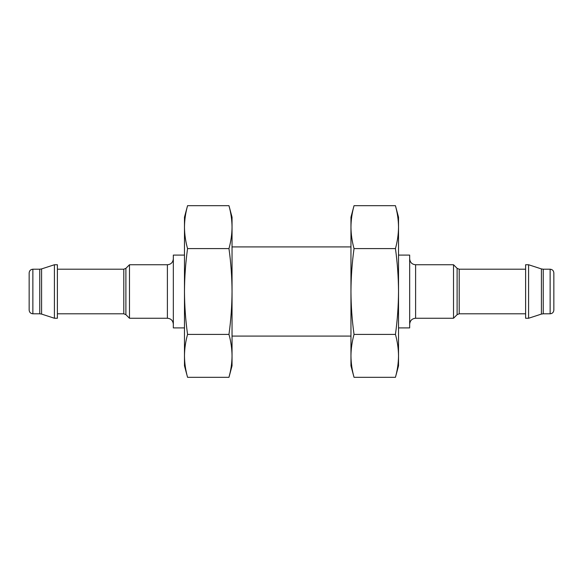 <?xml version="1.0" encoding="UTF-8"?>
<svg xmlns="http://www.w3.org/2000/svg" width="583" height="583" viewBox="0 0 583 583"><rect width="100%" height="100%" fill="white"/><g stroke="black" fill="none" stroke-linecap="round" stroke-linejoin="round"><path stroke-width="0.87" d="M398.524 227.137L398.524 217.182L395.442 205.682C397.424 212.831 398.451 219.988 398.524 227.137C398.451 234.286 397.424 241.442 395.442 248.591C397.417 262.773 398.444 277.078 398.524 291.5L398.524 227.137M396.003 207.876L395.442 205.682L354.034 205.682C352.052 212.831 351.024 219.988 350.959 227.137C351.024 219.988 352.052 212.831 354.034 205.682L350.959 217.182L350.959 227.137C351.024 234.286 352.052 241.442 354.034 248.591L395.442 248.591M398.524 355.863L398.524 291.5C398.444 305.805 397.424 320.111 395.442 334.409C397.424 341.558 398.451 348.714 398.524 355.863C398.451 363.012 397.424 370.169 395.442 377.318C397.424 370.169 398.451 363.012 398.524 355.863L398.524 365.818L395.442 377.318L354.034 377.318C352.052 370.169 351.024 363.012 350.959 355.863C351.024 363.012 352.052 370.169 354.034 377.318L350.959 365.818L350.959 355.863C351.024 348.714 352.052 341.558 354.034 334.409C352.059 320.227 351.032 305.922 350.959 291.5C351.032 277.195 352.059 262.889 354.034 248.591M550.133 313.792C552.371 313.596 553.61 312.357 553.85 310.083L553.85 272.917C553.61 270.643 552.371 269.404 550.133 269.208L543.247 269.208L543.247 313.792L550.133 313.792L550.133 269.208M553.85 291.5L553.85 277.377M528.584 291.5L528.584 264.748L525.611 264.748L525.611 318.252L528.584 318.252L528.584 291.5M525.611 313.792L459.207 313.792L459.207 269.208L457.108 268.333L457.108 314.667L453.516 318.252L453.516 264.748L415.613 264.748C412.035 264.427 410.053 262.445 409.667 258.801M398.524 327.916L409.667 327.916L409.667 255.084L398.524 255.084M395.442 334.409L354.034 334.409M350.959 355.863L350.959 227.137M228.966 334.409L187.558 334.409C185.576 341.558 184.549 348.714 184.476 355.863L184.476 365.818L187.558 377.318C185.576 370.169 184.549 363.012 184.476 355.863C184.549 363.012 185.576 370.169 187.558 377.318L228.966 377.318L232.041 365.818L232.041 291.5C231.968 305.805 230.941 320.111 228.966 334.409C230.948 341.558 231.976 348.714 232.041 355.863C231.976 363.012 230.948 370.169 228.966 377.318L230.023 373.025M232.041 291.5L232.041 227.137C231.976 234.286 230.948 241.442 228.966 248.591C230.941 262.773 231.968 277.078 232.041 291.5M232.041 227.137L232.041 217.182L228.966 205.682C230.948 212.831 231.976 219.988 232.041 227.137M229.527 207.876L228.966 205.682L187.558 205.682C185.576 212.831 184.549 219.988 184.476 227.137L184.476 217.182L187.558 205.682M187.558 248.591C185.576 241.442 184.549 234.286 184.476 227.137L184.476 291.5C184.556 277.195 185.576 262.889 187.558 248.591L228.966 248.591M187.558 334.409C185.583 320.227 184.556 305.922 184.476 291.5L184.476 355.863M29.15 291.5L29.15 272.917C29.39 270.643 30.629 269.404 32.867 269.208L32.867 313.792C30.629 313.596 29.39 312.357 29.15 310.083L29.15 291.5M54.416 291.5L54.416 264.748L41.59 268.916L41.59 314.084L54.416 318.252L54.416 291.5M54.416 318.252L57.389 318.252L57.389 264.748L54.416 264.748M129.484 291.5L129.484 264.748L125.892 268.333L125.892 314.667L129.484 318.252L129.484 291.5M184.476 327.916L173.333 327.916L173.333 255.084L184.476 255.084M543.247 313.792L541.41 314.084L541.41 268.916L543.247 269.208M453.516 318.252L415.613 318.252L415.613 264.748M32.867 313.792L39.753 313.792L39.753 269.208L32.867 269.208M57.389 313.792L123.793 313.792L123.793 269.208L57.389 269.208M129.484 318.252L167.387 318.252L167.387 264.748L129.484 264.748M541.41 268.916L528.584 264.748M541.41 314.084L528.584 318.252M525.611 269.208L459.207 269.208M457.108 314.667L459.207 313.792M457.108 268.333L453.516 264.748M415.613 318.252C412.035 318.573 410.053 320.555 409.667 324.199M350.959 246.908L232.041 246.908M350.959 336.092L232.041 336.092M39.753 269.208L41.59 268.916M39.753 313.792L41.59 314.084M123.793 269.208L125.892 268.333M123.793 313.792L125.892 314.667M167.387 264.748C170.965 264.427 172.947 262.445 173.333 258.801M167.387 318.252C170.965 318.573 172.947 320.555 173.333 324.199"/></g></svg>
